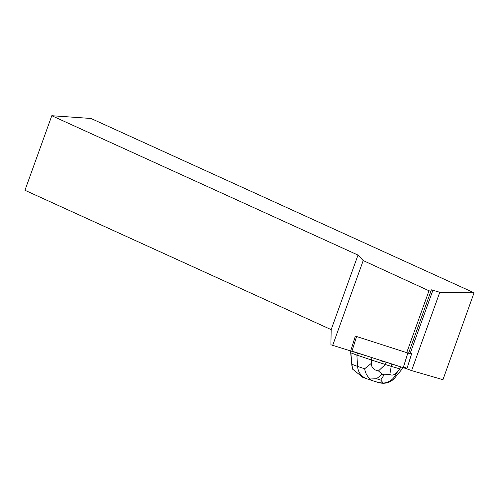 <?xml version="1.0" encoding="UTF-8"?>
<svg xmlns="http://www.w3.org/2000/svg" width="499" height="499" viewBox="0 0 499 499"><rect width="100%" height="100%" fill="white"/><g stroke="black" fill="none" stroke-linecap="round" stroke-linejoin="round"><path stroke-width="0.75" d="M356.573 336.501L411.5 354.196L411.444 353.498M406.878 368.836L411.5 354.196L406.878 368.836L403.223 367.701L350.735 350.778L355.35 336.139M367.027 356.043L330.912 344.784L331.168 329.633L24.95 190.281L51.796 115.718L358.008 255.07L363.216 260.572L428.99 290.774L430.88 291.273L431.354 289.825L439.787 292.283L474.05 292.794L442.944 379.683L411.594 370.601L406.691 368.786M353.997 351.845L353.916 352.25M381.398 360.671L381.298 360.989L383.962 361.856L384.068 361.532M393.168 364.463L394.796 364.987M439.787 292.283L411.594 370.601M474.05 292.794L90.974 118.469L51.796 115.718M331.168 329.633L358.008 255.07M332.671 345.408L363.216 260.572M406.71 352.656L428.99 290.774M432.945 290.137L410.103 353.585M430.88 291.273L408.575 353.23M400.516 366.834L399.861 368.898L401.976 369.21L402.525 367.476M350.697 351.215L351.907 364.307L357.565 366.397C358.176 372.329 361.108 376.402 366.366 378.622L371.156 380.244M357.44 353.342L356.885 355.095L350.847 352.868M370.214 378.984L376.52 378.753L380.737 380.076L383.294 383.082L378.616 382.577L371.181 380.25L370.214 378.984C367.164 376.383 365.312 372.984 364.65 368.786L357.565 366.397L356.885 355.095L371.325 359.96L372.048 357.658M397.647 371.618L399.861 368.898L391.228 366.347L389.819 374.493C392.276 375.866 394.884 374.911 397.647 371.618L393.642 377.862L394.678 378.017L401.976 369.21M371.312 363.378C371.399 367.557 373.782 370.077 378.467 370.938L385.328 364.495L371.325 359.96L371.312 363.378L364.65 368.786M391.228 366.347L391.946 364.07M385.334 364.538L391.197 366.372M385.328 364.495L386.064 362.174M389.819 374.493L384.118 374.799L382.147 374.181L378.467 370.938M362.711 377.269L352.587 369.135L351.907 364.307M380.438 382.995L381.273 383.12C386.644 383.743 391.11 382.041 394.678 378.017M383.294 383.082C387.449 382.733 390.898 380.993 393.642 377.862M403.429 367.039L406.822 368.137L406.878 368.836L351.951 351.14M356.573 336.551L351.957 351.19M403.223 367.701L407.839 353.061M380.737 380.076L384.118 374.799M382.147 374.181L376.52 378.753M350.66 352.4L351.938 366.16M366.366 378.622L362.555 377.213"/></g></svg>
